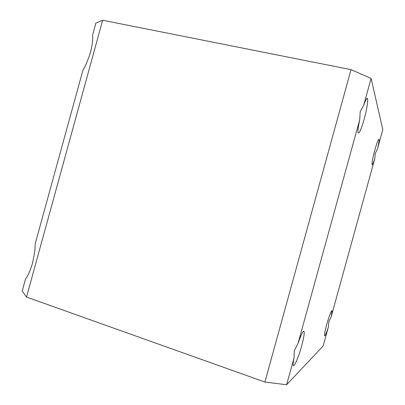 <?xml version="1.0" encoding="UTF-8"?>
<svg xmlns="http://www.w3.org/2000/svg" width="405" height="405" viewBox="0 0 405 405"><rect width="100%" height="100%" fill="white"/><g stroke="black" fill="none" stroke-linecap="round" stroke-linejoin="round"><path stroke-width="0.61" d="M359.731 119.662C358.309 126.309 357.757 130.623 358.086 132.602C359.073 134.252 361.088 129.833 364.125 119.338C366.783 109.304 367.953 102.48 367.634 98.861C367.112 97.22 365.796 99.357 363.695 105.28L360.187 111.831L359.731 119.662L297.989 343.556L294.369 350.512L294.03 357.919L286.629 384.75L264.905 382.047L26.533 297.067L22.194 291.109L25.586 278.777C27.672 276.493 29.924 271.502 32.344 263.797C34.263 255.727 35.205 249.1 35.169 243.916L82.903 70.323C85.571 65.934 88.148 59.763 90.634 51.815C92.492 43.968 93.115 38.505 92.502 35.427L95.894 23.075L102.657 20.25L26.533 297.067M374.772 158.76L375.233 153.611L377.571 148.6C378.71 143.694 379.201 140.621 379.039 139.396C378.483 138.657 377.09 142.17 374.858 149.941C372.848 157.489 371.911 162.304 372.048 164.389C372.372 165.179 373.278 163.306 374.772 158.76L331.143 316.928L332.07 310.832C331.285 310.387 329.488 314.979 326.683 324.613C325.088 330.515 324.359 334.201 324.496 335.659C324.957 336.408 326.243 333.548 328.344 327.078L323.114 346.037L286.629 384.75M294.03 357.919C293.271 361.574 292.997 363.984 293.2 365.143C293.706 368.565 298.531 357.402 301.634 345.946C303.583 338.732 304.428 334.003 304.17 331.766C303.385 330.045 301.325 333.973 297.989 343.556M328.344 327.078L328.9 321.575L331.143 316.928M377.571 148.6L382.806 129.62L371.107 78.408L351.034 69.65L264.905 382.047M351.034 69.65L102.657 20.25M371.107 78.408L363.695 105.28M367.634 98.861L366.652 98.653M379.039 139.396L378.65 139.305M304.17 331.766L303.294 331.477M332.07 310.832L331.7 310.721"/></g></svg>
